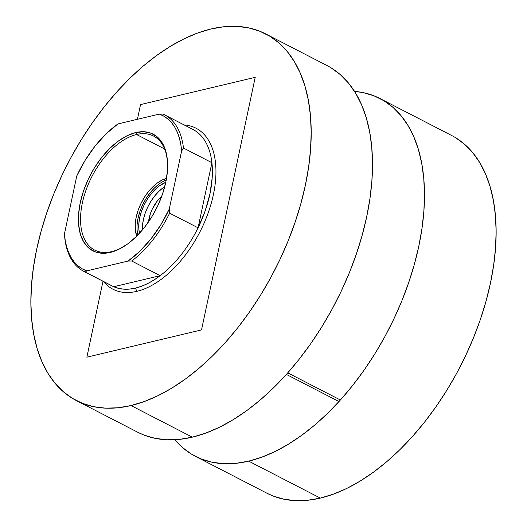 <?xml version="1.0" encoding="UTF-8"?>
<svg xmlns="http://www.w3.org/2000/svg" width="527" height="527" viewBox="0 0 527 527"><rect width="100%" height="100%" fill="white"/><g stroke="black" fill="none" stroke-linecap="round" stroke-linejoin="round"><path stroke-width="0.79" d="M140.544 104.59L137.415 119.3L140.544 104.59L255.213 77.331L201.518 329.915L255.213 77.331L140.544 104.59M102.996 281.253L86.856 357.181L102.996 281.253M201.518 329.915L86.856 357.181L201.518 329.915M340.396 400.013L287.768 372.872L340.396 400.013M286.385 374.427L338.993 401.561L286.385 374.427M131.012 405.546A206.334 116.388 117.3 0 1 76.455 400.632A206.334 116.388 117.3 0 1 49.064 206.268A206.334 116.388 117.3 0 1 211.057 28.965L224.028 26.739L236.491 26.35L248.322 27.799L259.409 31.073L269.646 36.139L278.935 42.95L287.182 51.442L294.316 61.527L300.258 73.115L304.955 86.092L308.361 100.328L310.449 115.696L311.193 132.033L310.581 149.2L308.631 167.019L305.357 185.32L300.785 203.929L294.968 222.664L287.953 241.353L279.817 259.804L270.628 277.848L260.483 295.311L249.475 312.017L237.71 327.814L225.306 342.55L212.381 356.074L199.054 368.261L185.458 378.992L171.723 388.168L157.981 395.698L144.365 401.508L131.012 405.546L118.035 407.773L105.571 408.161L93.74 406.712L82.653 403.438L72.416 398.366L63.128 391.554L54.88 383.07L47.753 372.978L41.811 361.39L37.107 348.419L33.702 334.177L31.62 318.815L30.876 302.472L31.482 285.311L33.432 267.492L36.706 249.192L41.277 230.582L47.101 211.841L54.11 193.159L62.252 174.7L71.435 156.657L81.58 139.2L92.587 122.488L104.353 106.691L116.757 91.961L129.682 78.437L143.008 66.25L156.605 55.519L170.34 46.343L184.081 38.814L197.697 32.997L211.057 28.965A206.334 116.388 117.3 0 1 265.615 33.873A206.334 116.388 117.3 0 1 293.005 228.237A206.334 116.388 117.3 0 1 131.012 405.546L192.315 437.166L131.012 405.546M76.455 400.632L137.758 432.252A206.334 116.388 -62.7 0 0 192.315 437.166A206.334 116.388 -62.7 0 0 354.309 259.857A206.334 116.388 -62.7 0 0 326.918 65.5L265.615 33.873M330.956 67.759L340.244 74.57L348.492 83.062L355.62 93.147L361.562 104.735L366.258 117.712L369.671 131.948L371.752 147.316L372.497 163.653L371.891 180.82L369.941 198.639L366.66 216.94L362.095 235.549L356.272 254.284L349.263 272.973L341.121 291.424L331.938 309.468L321.793 326.931L310.785 343.637L299.02 359.434L286.616 374.17L273.691 387.694L260.364 399.881L246.768 410.612L233.033 419.788L219.291 427.318L205.675 433.128L192.315 437.166L179.345 439.393L166.881 439.781L155.05 438.332L143.957 435.058L137.639 432.193M166.525 178.37A36.488 20.579 117.3 0 0 141.664 202.105A36.488 20.579 117.3 0 0 136.737 236.129L135.301 229.502L135.274 223.573L136.203 217.19L138.034 210.583L140.716 204.015L144.135 197.737L148.159 191.993L152.639 186.993L157.402 182.941L162.257 179.984L167.033 178.245M164.108 180.939L166.236 180.017A36.488 20.579 -62.7 0 0 137.909 234.937L137.145 230.451M159.246 183.89L154.49 187.948L150.011 192.941L145.979 198.692L142.56 204.97L139.886 211.538L138.048 218.138L137.125 224.528M139.517 233.23L138.845 229.212L138.825 223.698L139.688 217.75L141.394 211.604L143.891 205.49L147.073 199.641L150.821 194.292L154.991 189.641L159.424 185.866L165.781 182.316A33.972 19.163 117.3 0 0 139.517 233.23M164.753 186.65A33.972 19.163 -62.7 0 0 142.455 229.877M163.12 187.77L158.686 191.545L154.516 196.196L150.768 201.545L147.586 207.394L145.09 213.507L143.377 219.654L142.521 225.602M148.548 221.847L150.379 213.738L152.224 209.206L157.362 200.912L161.736 196.275A25.164 14.196 117.3 0 0 148.548 221.847M167.533 162.112A64.162 36.192 -62.7 0 0 136.572 134.51L135.762 132.56A65.677 37.042 117.3 0 1 167.494 161.466A65.677 37.042 117.3 0 1 123.522 246.722A65.677 37.042 117.3 0 1 110.281 252.426L111.684 251.616A64.162 36.192 -62.7 0 0 124.076 246.372M124.095 246.366A64.162 36.192 117.3 0 1 111.684 251.616A64.162 36.192 117.3 0 1 94.715 250.088A64.162 36.192 117.3 0 1 86.197 189.648A64.162 36.192 117.3 0 1 136.572 134.51L164.622 148.976L136.572 134.51A64.162 36.192 117.3 0 1 153.541 136.038A64.162 36.192 117.3 0 1 167.54 162.125M191.406 128.726A88.068 49.676 117.3 0 1 211.907 162.711A88.068 49.676 117.3 0 1 198.066 227.822L205.122 211.031L209.898 194.101L212.197 177.757L211.907 162.711L198.066 227.822A88.068 49.676 117.3 0 1 160.168 275.687A88.068 49.676 117.3 0 1 135.485 288.098L141.546 286.247L147.725 283.539L153.956 280.008L160.168 275.687L113.727 286.734L118.667 288.394L123.983 289.178L129.609 289.079L135.485 288.098L136.842 291.345A90.585 51.093 -62.7 0 0 211.162 203.606A90.585 51.093 -62.7 0 0 184.154 124.932A90.585 51.093 117.3 0 1 195.939 128.173A90.585 51.093 117.3 0 1 207.961 213.507A90.585 51.093 117.3 0 1 136.842 291.345A90.585 51.093 117.3 0 1 112.89 289.191A90.585 51.093 117.3 0 1 103.417 281.471A90.585 51.093 -62.7 0 0 136.842 291.345L135.485 288.098A88.068 49.676 117.3 0 1 113.727 286.734A88.068 49.676 117.3 0 1 110.716 285.179M195.464 456.356L267.11 493.305A201.301 113.549 -62.7 0 0 320.337 498.101L248.691 461.145A201.301 113.549 117.3 0 1 195.464 456.356A201.301 113.549 117.3 0 1 174.859 439.742L182.467 447.495L191.525 454.142L201.512 459.089L212.328 462.284L223.876 463.694L236.037 463.319L248.691 461.145L320.337 498.101A201.301 113.549 -62.7 0 0 478.384 325.119A201.301 113.549 -62.7 0 0 451.659 135.498L380.013 98.542A201.301 113.549 117.3 0 1 406.732 288.164A201.301 113.549 117.3 0 1 248.691 461.145L261.721 457.212L275.008 451.54L288.414 444.195L301.813 435.243L315.08 424.769L328.077 412.878L340.692 399.683L352.794 385.309L364.269 369.901L375.007 353.597L384.908 336.562L393.867 318.96L401.811 300.957L408.649 282.729L414.327 264.449L418.787 246.293L421.982 228.435L423.886 211.05L424.479 194.305L423.754 178.363L421.719 163.377L418.392 149.484L413.807 136.822L408.01 125.518L401.06 115.676L393.01 107.396L383.952 100.749L373.959 95.809L363.143 92.614L354.526 91.382A201.301 113.549 117.3 0 1 380.013 98.542M266.998 493.246L273.164 496.039L283.981 499.234L295.522 500.65L307.682 500.268L320.337 498.101L333.374 494.161L346.654 488.496L360.06 481.144L373.459 472.192L386.726 461.724L399.729 449.834L412.338 436.639L424.439 422.265L435.915 406.857L446.652 390.553L456.553 373.518L465.519 355.916L473.457 337.912L480.301 319.678L485.973 301.398L490.433 283.243L493.628 265.391L495.532 248.006L496.124 231.261L495.4 215.319L493.364 200.326L490.044 186.439L485.459 173.778L479.662 162.474L472.706 152.632L464.656 144.352L455.598 137.705M164.496 114.794L192.935 129.458A88.068 49.676 -62.7 0 1 211.907 162.711L183.468 148.047L181.604 151.045A86.56 48.827 117.3 0 0 159.319 114.095L162.968 114.063A88.068 49.676 117.3 0 1 164.496 114.794A88.068 49.676 117.3 0 1 183.468 148.047A88.068 49.676 -62.7 0 0 162.968 114.063L159.319 114.095L117.962 123.931L106.151 133.792L95.044 146.111L85.11 160.366L76.764 175.965L64.439 233.942L64.788 238.079A88.068 49.676 -62.7 0 0 85.288 272.064L86.724 270.891L128.081 261.056L131.737 261.023L160.168 275.687L113.727 286.734L85.288 272.064A88.068 49.676 117.3 0 1 83.76 271.333A88.068 49.676 117.3 0 1 64.788 238.079L64.439 233.942L65.262 240.734L66.692 247.018L68.714 252.736L71.303 257.822L74.432 262.222L78.075 265.891L82.186 268.79L86.724 270.891L128.081 261.056L139.892 251.195L150.992 238.876L160.926 224.614L169.279 209.015L181.604 151.045L183.468 148.047L211.907 162.711L198.066 227.822L169.628 213.158L169.279 209.015L181.604 151.045L180.774 144.246L179.345 137.962L177.329 132.251L174.74 127.165L171.611 122.765L167.968 119.095L163.857 116.197L159.319 114.095L117.962 123.931A86.56 48.827 117.3 0 0 76.764 175.965L64.439 233.942A86.56 48.827 117.3 0 0 86.724 270.891L85.288 272.064L113.727 286.734A88.068 49.676 -62.7 0 1 112.198 286.003L83.76 271.333M135.762 132.56L143.858 131.73L151.15 133.232L157.369 137.013L162.263 142.929L165.649 150.742L167.395 160.168L167.441 170.827L165.774 182.329L162.468 194.213L157.645 206.037L151.493 217.335L144.246 227.684L136.183 236.676L127.613 243.975L118.865 249.291L110.281 252.426L102.185 253.256L94.893 251.754L88.674 247.973L83.78 242.058L80.394 234.238L78.648 224.818L78.602 214.153L80.269 202.658L83.576 190.767L88.398 178.949L94.55 167.645L101.797 157.303L109.86 148.311L118.43 141.012L127.172 135.696L135.762 132.56L136.572 134.51A64.162 36.192 -62.7 0 0 82.357 202.994A64.162 36.192 -62.7 0 0 111.684 251.616L110.281 252.426A65.677 37.042 117.3 0 1 80.269 202.658A65.677 37.042 117.3 0 1 135.762 132.56M160.168 275.687A88.068 49.676 -62.7 0 0 198.066 227.822L169.628 213.158A88.068 49.676 117.3 0 1 131.737 261.023L160.168 275.687M131.737 261.023A88.068 49.676 -62.7 0 0 169.628 213.158L169.279 209.015A86.56 48.827 117.3 0 1 128.081 261.056L131.737 261.023"/></g></svg>
